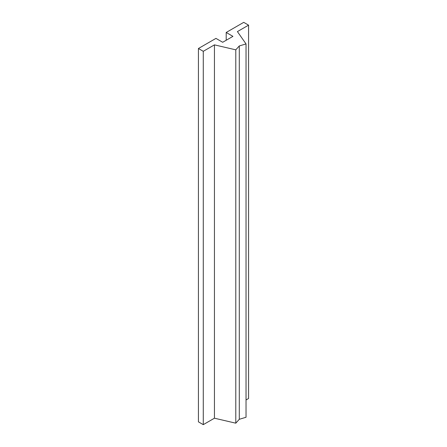 <?xml version="1.0" encoding="UTF-8"?>
<svg xmlns="http://www.w3.org/2000/svg" width="447" height="447" viewBox="0 0 447 447"><rect width="100%" height="100%" fill="white"/><g stroke="black" fill="none" stroke-linecap="round" stroke-linejoin="round"><path stroke-width="0.67" d="M248.577 25.155L237.413 31.597L246.034 43.923L239.296 45.946L235.787 49.84L214.443 44.862L203.273 51.31L198.423 48.505L215.951 38.386L222.69 42.281L232.937 36.363L226.199 32.469L243.727 22.35L248.577 25.155L248.577 398.495L246.034 399.964M198.423 48.505L198.423 421.845L203.273 424.65L214.443 418.202L235.787 423.18L239.296 419.292L246.034 417.263L246.034 43.923M239.296 419.292L239.296 45.946M235.787 423.18L235.787 49.84M214.443 418.202L214.443 44.862M203.273 424.65L203.273 51.31M226.199 40.252L226.199 32.469"/></g></svg>
